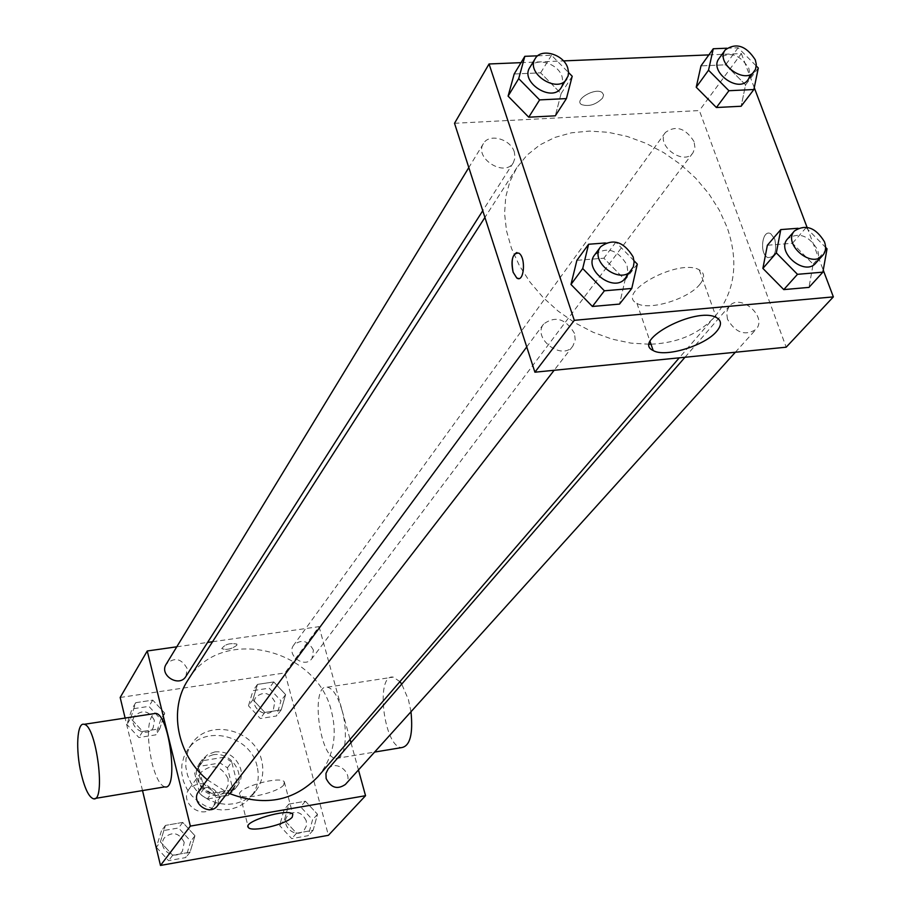 <?xml version="1.0" encoding="UTF-8"?>
<svg xmlns="http://www.w3.org/2000/svg" width="911" height="911" viewBox="0 0 911 911"><rect width="100%" height="100%" fill="white"/><g stroke="black" fill="none" stroke-linecap="round" stroke-linejoin="round"><path stroke-width="0.68" stroke-dasharray="4.55 3.42" d="M215.315 795.235C208.562 782.435 199.839 780.317 189.169 788.869C178.294 802.591 203.005 821.027 213.06 806.702L215.497 801.304L215.315 795.235M228.012 778.541C221.1 765.525 212.229 763.338 201.388 772.016C190.353 785.931 215.554 804.732 225.746 790.201L228.217 784.713L228.012 778.541M228.319 795.462L207.264 799.027L199.885 794.141L194.669 773.2L199.11 766.402L220.098 762.974L227.408 767.814L232.704 788.63L228.319 795.462L232.681 789.848L211.5 793.413L207.264 799.027M199.11 766.402L203.278 760.605L224.379 757.178L220.098 762.974M227.408 767.814L231.736 762.052L237.076 782.982L232.704 788.63M231.736 762.052L224.379 757.178M203.278 760.605L194.669 773.2M211.5 793.413L204.064 788.505L198.803 767.426M232.681 789.848L237.076 782.982M212.821 754.82C230.973 750.994 246.938 775.022 235.197 788.664C220.542 809.344 184.512 782.458 200.169 762.518L205.658 757.44L212.821 754.82M214.95 751.882L207.765 754.502L202.265 759.592C186.573 779.577 222.717 806.554 237.407 785.829C241.085 780.864 242.189 775.227 240.709 768.941C236.313 756.779 227.727 751.085 214.95 751.882M204.064 788.505L199.885 794.141M257.084 766.231C250.468 735.12 203.882 723.972 187.586 749.947L183.885 756.961L181.893 764.728L181.722 772.892L183.384 781.046L186.823 788.801L191.845 795.781L198.234 801.646L205.67 806.11L213.8 808.945L222.216 810.027L230.506 809.298L238.272 806.816L245.161 802.705L250.832 797.159C257.733 788.106 259.817 777.8 257.084 766.231M261.639 760.412C254.966 729.119 208.095 717.868 191.72 743.98L187.996 751.017L186.003 758.829L185.833 767.039L187.518 775.238L190.98 783.039L196.047 790.065L202.481 795.963L209.963 800.462L218.139 803.32L226.6 804.413L234.947 803.696L242.759 801.202L249.682 797.068L255.376 791.5C262.322 782.401 264.406 772.038 261.639 760.412M130.637 718.335L135.728 702.688L152.752 700.126L164.743 713.119L159.778 728.777L142.697 731.431L130.637 718.335L135.728 702.688L152.752 700.126L164.743 713.119L159.778 728.777L142.697 731.431L130.637 718.335L126.902 724.507L131.97 708.94L148.892 706.378L155.291 713.313M160.382 841.821L165.449 825.4L182.724 822.417L194.977 835.763L190.023 852.195L172.691 855.281L160.382 841.821L165.449 825.4L182.724 822.417L194.977 835.763L190.023 852.195L172.691 855.281L160.382 841.821L156.362 847.276L161.418 830.934L178.579 827.962L190.752 841.217L185.81 857.558L168.592 860.644L156.362 847.276M142.515 790.577L125.114 718.062M120.172 697.473L284.984 672.922L328.404 835.307M252.951 699.637L257.483 684.389L273.79 681.94L285.621 694.637L281.203 709.897L264.839 712.436L252.951 699.637L257.483 684.389L273.79 681.94L285.621 694.637L281.203 709.897L264.839 712.436L252.951 699.637L248.487 705.797L253.007 690.618L269.223 688.169L280.975 700.798L276.568 715.978L260.307 718.517L248.487 705.797M284.391 820.082L288.889 804.083L305.424 801.236L317.506 814.275L313.122 830.274L296.542 833.223L284.391 820.082L288.889 804.083L305.424 801.236L317.506 814.275L313.122 830.274L296.542 833.223L284.391 820.082L279.643 825.56L284.13 809.651L300.562 806.793L312.564 819.752L308.191 835.672L291.702 838.621L279.643 825.56M212.548 641.731L319.078 626.654L284.984 672.922M176.78 646.799L207.571 642.437M236.803 645.318L236.917 644.1C229.948 642.767 224.903 644.282 221.772 648.643C226.52 650.226 231.531 649.11 236.803 645.318L236.917 644.1C229.948 642.767 224.903 644.282 221.772 648.643C226.52 650.226 231.531 649.122 236.803 645.318M317.893 776.741C333.141 757.929 337.685 736.247 331.547 711.685C317.085 647.664 220.098 625.105 188.087 679.845M207.287 779.748L227.534 792.775M319.078 626.654L350.075 739.436M350.963 742.67L358.467 769.954M217.57 805.666L219.369 796.533C214.051 786.409 207.161 784.701 198.7 791.397M185.958 676.349L187.142 668.549C181.414 658.334 174.434 656.865 166.212 664.153M313.43 650.147C308.18 640.581 301.621 638.873 293.752 645.034C285.781 655.055 304.741 669.061 311.983 658.505L313.43 650.147M328.097 769.055C336.546 758.476 354.846 774.771 345.383 784.462M164.811 786.876C159.972 785.282 155.656 777.151 151.886 762.473C146.785 737.272 147.354 721.022 153.572 713.723M341.955 710.09C337.856 696.22 333.016 688.579 327.425 687.167C310.207 683.307 319.271 758.248 336.034 758.476C345.064 760.332 348.56 732.911 341.955 710.09M410.986 711.742L408.424 699.637L401.728 684.093M399.929 681.644L393.222 677.124C374.979 673.491 383.884 747.567 401.683 747.589M283.788 784.883C278.459 792.365 243.021 800.61 240.048 795.018C233.888 788.767 280.258 775.01 284.312 781.9L283.788 784.883M651.001 344.21C678.376 342.946 699.842 333.517 715.408 315.935C735.04 291.361 738.969 261.901 727.183 227.568L719.314 210.168L708.712 193.565L695.697 178.192L680.608 164.458L663.857 152.718L645.876 143.289L627.144 136.411L608.161 132.3L589.428 131.082L571.459 132.812L554.753 137.47L539.802 144.963L527.025 155.132L516.833 167.704L509.853 181.585L505.719 196.992L504.58 213.55L506.505 230.813L511.47 248.316L519.372 265.579L530.008 282.125L543.093 297.487L558.284 311.22L575.137 322.938L593.198 332.31L611.941 339.097L630.845 343.105L649.384 344.244M727.468 319.192L726.602 312.131L729.164 306.312C740.017 292.533 768.224 316.994 755.868 329.497C744.993 336.205 735.519 332.766 727.468 319.192M514.351 152.069C510.65 138.962 489.07 132.995 483.434 143.585C473.618 157.979 504.819 177.793 513.394 162.648L515.057 157.683L514.351 152.069M694.08 141.649C685.505 128.075 675.951 125.001 665.44 132.425C655.18 145.088 683.888 166.326 692.986 152.809L694.934 147.684L694.08 141.649M574.511 333.403C565.651 318.622 555.368 315.502 543.639 324.031C531.887 338.368 562.258 361.291 572.848 346.078L575.24 340.213L574.511 333.403M454.521 123.292L699.375 110.561L786.182 347.193M521.012 62.654L563.476 60.9M708.86 54.899L741.372 53.567L699.375 110.561M602.615 98.046L603.617 94.892L602.103 92.501C595.168 87.228 573.668 99.868 581.491 104.56C588.905 106.883 595.942 104.719 602.615 98.046L603.617 94.892L602.114 92.501C595.168 87.24 573.668 99.88 581.491 104.571C588.905 106.894 595.942 104.731 602.615 98.058M576.891 260.33L603.879 258.2L625.094 279.928L619.526 304.08L625.094 279.928L603.879 258.2L576.891 260.33M700.98 65.877L725.611 64.818L745.597 84.871L741.133 106.245L745.597 84.871L725.611 64.818L700.98 65.877M741.372 53.567L754.262 87.65M807.044 227.283L823.248 270.123M514.203 73.973L540.633 72.834L561.096 93.628L555.311 115.822L561.096 93.628L540.633 72.834L514.203 73.973M767.369 245.264L792.445 243.271L813.147 264.201L808.968 287.386L813.147 264.201L792.445 243.271L767.369 245.264M774.771 239.092L770.786 233.74C762.256 228.559 759.045 253.634 767.677 257.54C774.771 257.699 777.129 251.55 774.771 239.092L770.774 233.74C762.245 228.559 759.034 253.645 767.677 257.54C774.76 257.699 777.129 251.55 774.76 239.092M516.867 252.541L518.837 253.121C525.18 256.663 525.021 278.755 518.689 278.538M699.921 284.255C688.511 299.081 648.7 311.129 636.937 303.34C614.743 292.818 679.185 257.813 699.306 269.884C704.772 273.084 704.977 277.878 699.921 284.255M797.945 228.285L806.076 227.67L825.582 247.348M815.755 263.12C818.773 259.51 819.342 255 817.429 249.58C808.752 235.402 798.822 231.815 787.651 238.819M806.076 227.67L792.445 243.271M827.029 248.805L813.147 264.201M605.348 242.975L615.836 242.178L634.033 260.774M625.413 278.083L627.827 272.036L626.996 264.964C617.567 249.557 606.794 246.186 594.667 254.886M615.836 242.178L603.879 258.2M637.313 264.133L625.094 279.928M726.819 48.215L738.092 47.771L756.301 66.002M747.897 79.917L749.855 74.668L748.888 68.439C739.789 54.33 729.836 51.039 719.007 58.532M738.092 47.771L725.611 64.818M758.305 68.018L745.597 84.871M537.695 55.81L551.508 55.252L568.544 72.538M561.233 87.604L562.896 82.514L562.087 76.706C558.09 63.121 535.543 56.676 529.781 67.528M551.508 55.252L540.633 72.834M572.21 76.251L561.096 93.628M306.312 820.857C301.723 811.849 295.585 810.038 287.899 815.425C279.119 824.717 296.098 839.896 304.251 830.046L306.426 825.799L306.312 820.857M288.889 804.083L284.13 809.651M305.424 801.236L300.562 806.793M317.506 814.275L312.564 819.752M313.122 830.274L308.191 835.672M296.542 833.223L291.702 838.621M306.29 820.879C301.712 811.872 295.574 810.061 287.876 815.447C279.108 824.728 296.075 839.919 304.228 830.069L306.415 825.822L306.29 820.879M184.227 842.368C179.228 832.745 172.68 831.151 164.595 837.596C156.225 847.993 174.741 862 182.451 851.102L184.227 842.368M165.449 825.4L161.418 830.934M182.724 822.417L178.579 827.962M194.977 835.763L190.752 841.217M190.023 852.195L185.81 857.558M172.691 855.281L168.592 860.644M184.204 842.39C179.205 832.768 172.669 831.174 164.584 837.619C156.214 848.016 174.718 862.011 182.439 851.125L184.204 842.39M274.815 701.743C269.872 692.611 263.621 691.028 256.071 696.983C248.407 706.64 266.376 719.918 273.368 709.76L274.815 701.743M257.483 684.389L253.007 690.618M273.79 681.94L269.223 688.169M285.621 694.637L280.975 700.798M281.203 709.897L276.568 715.978M264.839 712.436L260.307 718.517M274.792 701.766C269.85 692.633 263.609 691.05 256.059 697.006C248.384 706.674 266.354 719.941 273.346 709.783L274.792 701.766M155.405 713.438L160.803 719.291L155.849 734.858L138.871 737.523L126.902 724.507M154.369 720.282C148.971 710.546 142.344 709.191 134.475 716.228C127.324 726.898 146.773 738.867 153.196 727.752L154.369 720.282M135.728 702.688L131.97 708.94M152.752 700.126L148.892 706.378M164.743 713.119L160.803 719.291M159.778 728.777L155.849 734.858M142.697 731.431L138.871 737.523M154.358 720.305C148.96 710.569 142.332 709.225 134.464 716.251C127.312 726.932 146.751 738.889 153.185 727.775L154.358 720.305M213.06 806.702L225.746 790.201M189.169 788.869L201.388 772.016M202.265 759.592L200.169 762.518M237.407 785.829L235.197 788.664M201.069 763.133L196.913 768.918M234.366 787.981L229.993 793.606M191.72 743.98L187.586 749.947M255.376 791.5L250.832 797.159M336.034 758.476L374.592 752.076M327.425 687.167L393.222 677.124M95.12 798.435L93.321 798.731M240.048 795.018L248.008 826.22M284.312 781.9L292.807 814.252M516.833 167.704L484.925 217.433M715.408 315.935L679.264 357.829M735.336 352.25L755.868 329.497M684.992 357.26L729.164 306.312M483.434 143.585L468.812 167.567M513.394 162.648L482.75 210.726M665.44 132.425L293.752 645.034M692.986 152.809L311.983 658.505M543.639 324.031L526.74 346.92M572.848 346.078L554.127 370.287M636.937 303.34L650.09 341.579M699.306 269.884L716.297 317.506"/><path stroke-width="1.37" d="M358.467 769.954L365.539 795.702L328.404 835.307L160.484 865.45L142.515 790.577M125.114 718.062L120.172 697.473L147.252 650.978L176.78 646.799M207.571 642.437L212.548 641.731M484.925 217.433L188.087 679.845C168.433 709.122 176.688 754.41 207.287 779.748M227.534 792.775C263.438 807.044 293.558 801.703 317.893 776.741L679.264 357.829M365.539 795.702L190.353 826.106L147.252 650.978M350.075 739.436L350.963 742.67M526.74 346.92L198.7 791.397C189.955 802.227 209.541 817.03 217.57 805.666L554.127 370.287M468.812 167.567L166.212 664.153C158.765 675.256 179.285 687.919 185.958 676.349L482.75 210.726M735.336 352.25L345.383 784.462C337.343 789.871 330.921 787.878 326.127 778.472L325.956 773.405L328.097 769.055L684.992 357.26M190.353 826.106L160.484 865.45M292.249 817.11C286.817 824.341 251.22 832.711 248.316 827.416C242.224 821.528 288.833 807.727 292.807 814.252L292.249 817.11M153.572 713.723L155.781 713.381C169.526 714.304 178.955 791.203 164.811 786.876L95.12 798.435M401.728 684.093L399.929 681.644M374.592 752.076L401.683 747.589C410.087 746.018 413.184 734.061 410.986 711.742M81.216 773.86C75.476 750.072 77.002 721.785 84.108 724.325C96.634 725.475 106.257 803.354 93.321 798.731C88.879 797.045 84.848 788.755 81.216 773.86M649.384 344.244L651.001 344.21M823.248 270.123L833.36 296.884L786.182 347.193L534.905 372.2L454.521 123.292L489.048 63.975L521.012 62.654M563.476 60.9L708.86 54.899M634.033 260.774L637.313 264.133L631.767 288.468L619.526 304.08L592.412 306.472L570.981 284.448L576.891 260.33L570.981 284.448L582.71 268.54L588.597 244.25L605.348 242.975M756.301 66.002L758.305 68.018L753.875 89.517L741.133 106.245L716.399 107.521L696.232 87.217L700.98 65.877L696.232 87.217L708.53 70.227L713.256 48.761L726.819 48.215M833.36 296.884L574.294 320.319L489.048 63.975M754.262 87.65L807.044 227.283M568.544 72.538L572.21 76.251L566.426 98.593L555.311 115.822L528.744 117.2L508.087 96.133L514.203 73.973L508.087 96.133L518.712 78.619L524.827 56.323L537.695 55.81M825.582 247.348L827.029 248.805L822.884 272.15L808.968 287.386L783.779 289.607L762.883 268.403L767.369 245.264L762.883 268.403L776.331 252.905L780.784 229.595L797.945 228.285M574.294 320.319L534.905 372.2M716.684 331.331C704.989 345.736 664.848 357.852 653.176 350.519C631.061 340.691 696.3 306.142 716.297 317.506C721.728 320.513 721.865 325.125 716.684 331.331M518.689 278.538L516.776 278.003L513.144 272.252C510.798 259.157 512.688 252.78 518.826 253.121C526.296 257.471 524.098 283.435 516.765 278.003L513.132 272.252C510.843 261.696 512.084 255.126 516.867 252.541M822.884 272.15L797.478 274.325L776.331 252.905M794.517 230.904L787.651 238.819C775.375 251.538 804.618 276.853 815.755 263.12L822.781 255.331C825.81 251.709 826.368 247.177 824.444 241.745C815.698 227.499 805.723 223.89 794.517 230.904C782.207 243.647 811.621 269.098 822.781 255.331M780.784 229.595L767.369 245.264M808.968 287.386L783.779 289.607L762.883 268.403M797.478 274.325L783.779 289.607M631.767 288.468L604.392 290.803L582.71 268.54M600.668 246.756L594.667 254.886C582.584 269.599 614.549 293.729 625.413 278.083L633.361 266.821L634.113 262.038L633.156 256.925C623.671 241.438 612.841 238.044 600.668 246.756C588.552 261.514 620.698 285.781 631.585 270.077M588.597 244.25L576.891 260.33M619.526 304.08L592.412 306.472L570.981 284.448M604.392 290.803L592.412 306.472M753.875 89.517L728.925 90.724L708.53 70.227M725.293 49.877L719.007 58.532C708.53 71.445 738.639 93.731 747.897 79.917L755.526 69.304L756.312 64.374L755.31 59.864C746.155 45.698 736.145 42.373 725.293 49.877C714.782 62.813 745.05 85.224 754.342 71.377M713.256 48.761L700.98 65.877M741.133 106.245L716.399 107.521L696.232 87.217M728.925 90.724L716.399 107.521M566.426 98.593L539.608 99.891L518.712 78.619M535.224 58.6L529.781 67.528C519.714 82.241 552.465 103.137 561.233 87.604L568.1 76.012L568.532 72.06L567.701 67.858C563.658 54.227 540.997 47.714 535.224 58.6C525.135 73.347 558.056 94.368 566.847 78.802M524.827 56.323L514.203 73.973M555.311 115.822L528.744 117.2L508.087 96.133M539.608 99.891L528.744 117.2M155.781 713.381L84.108 724.325M248.008 826.22L248.316 827.416M650.09 341.579L653.176 350.519"/></g></svg>
